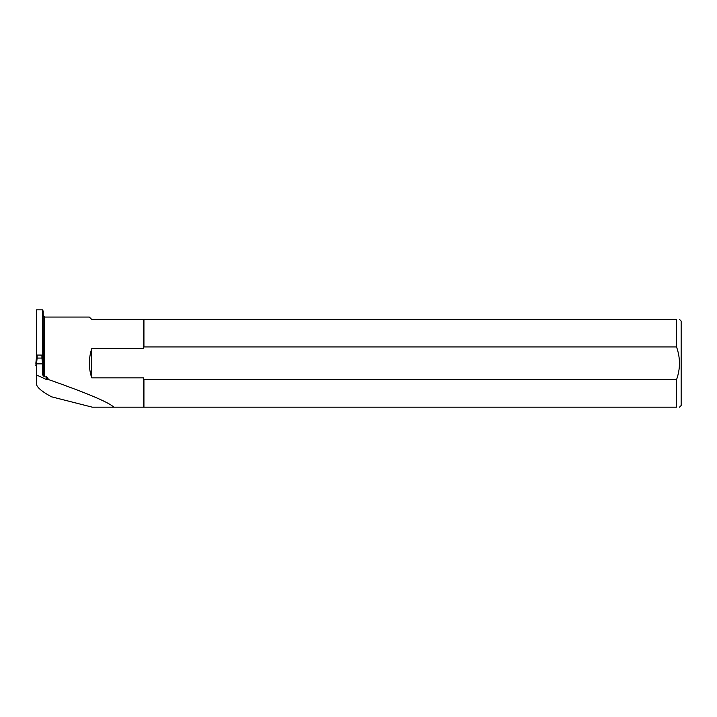 <?xml version="1.0" encoding="UTF-8"?>
<svg xmlns="http://www.w3.org/2000/svg" width="717" height="717" viewBox="0 0 717 717"><rect width="100%" height="100%" fill="white"/><g stroke="black" fill="none" stroke-linecap="round" stroke-linejoin="round"><path stroke-width="1.08" d="M42.76 358.912L42.617 309.825L36.442 309.825L36.576 355.121M91.704 377.85C88.594 368.144 88.594 358.446 91.704 348.74L91.704 377.85L143.328 377.85L143.929 379.651L676.543 379.651C680.433 368.771 680.433 357.864 676.543 346.938L676.543 319.415C680.433 319.415 680.433 319.415 676.543 319.415L91.677 319.388M676.543 346.938L143.929 346.938L143.328 348.74L91.704 348.74M47.34 377.42L48.568 379.562L47.34 379.678L47.34 377.42L44.642 376.694L44.642 317.066L89.356 317.066L91.704 319.415M44.642 376.694L43.45 376.049L43.172 310.918L42.617 310.434M48.568 379.562C86.927 393.077 108.706 402.282 113.886 407.175L155.688 407.175M43.45 376.049L42.617 374.749L42.617 363.851L36.442 363.851L36.621 384.939C37.831 388.139 42.796 392.091 51.534 396.815L92.305 407.175L113.886 407.175M42.76 363.698L42.617 366.916M46.291 376.694L46.291 379.436L36.442 374.937M46.291 379.436L47.34 379.678M676.543 379.651L676.543 407.175C680.433 407.175 680.433 407.175 676.543 407.175L143.929 407.175L143.929 379.651M679.492 319.415L681.15 321.073L681.15 405.517L679.492 407.175M143.929 319.415L143.929 346.938M143.328 319.415L143.328 348.74M143.328 377.85L143.328 407.175M36.442 357.568L36.442 355.121M42.617 365.087L42.76 367.355M36.576 363.851L35.85 363.331L36.585 363.295L35.859 363.331L36.576 356.215L37.114 358.079L36.585 363.295L43.199 363.331L42.482 363.851L43.208 363.331L42.473 363.295L41.944 358.079L42.482 355.076L37.132 355.049L37.132 358.079L41.927 358.079L41.927 355.049M37.132 355.049L36.576 355.076L36.576 356.932M36.442 365.706L35.859 365.67L36.065 363.582L35.85 365.67L36.442 365.294M36.298 363.689L36.137 365.32M43.208 363.331L35.85 363.331L36.576 363.904L43.208 363.331L42.482 356.224L43.208 363.331M44.642 317.066L43.172 315.588M35.85 363.331L36.576 356.215"/></g></svg>
